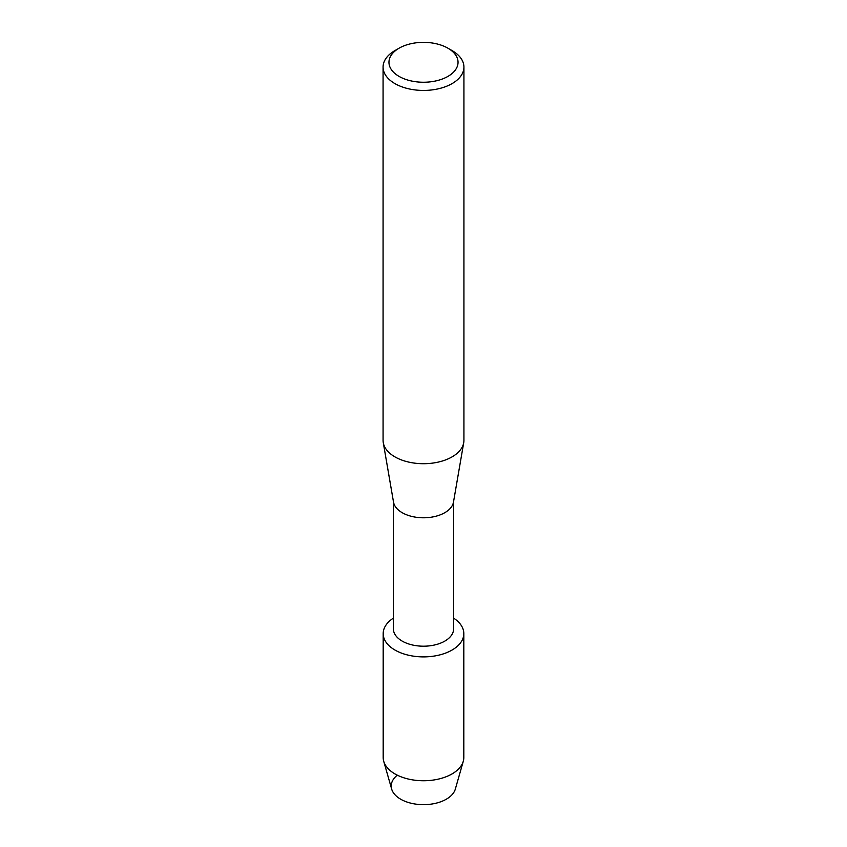 <?xml version="1.0" encoding="UTF-8"?>
<svg xmlns="http://www.w3.org/2000/svg" width="847" height="847" viewBox="0 0 847 847"><rect width="100%" height="100%" fill="white"/><g stroke="black" fill="none" stroke-linecap="round" stroke-linejoin="round"><path stroke-width="1.27" d="M463.817 633.609A40.317 23.282 180 0 1 452.012 650.073A40.317 23.282 180 0 0 453.632 618.141A40.317 23.282 180 0 1 463.817 633.609L463.817 757.472A40.317 23.282 180 0 1 463.288 761.262L455.337 789.065A32.271 18.623 180 0 1 446.316 799.208A32.271 18.623 180 0 1 402.611 800.235A32.271 18.623 180 0 1 397.296 775.164M453.632 501.244L453.632 628.802A30.132 17.395 180 0 1 444.813 641.105A30.132 17.395 180 0 1 411.97 644.874A30.132 17.395 180 0 1 393.368 628.802L393.368 501.244M452.012 650.073A40.317 23.282 180 0 1 395.835 650.538A40.317 23.282 180 0 1 393.368 618.141A40.317 23.282 180 0 0 383.183 633.609A40.317 23.282 180 0 0 408.074 655.112A40.317 23.282 180 0 0 452.012 650.073M447.925 48.194L452.086 50.587A40.423 23.335 180 0 1 463.923 67.093L463.923 440.366A40.423 23.335 180 0 1 463.722 442.674L453.484 502.102A30.132 17.395 180 0 1 444.813 512.679A30.132 17.395 180 0 1 413.357 516.765A30.132 17.395 180 0 1 393.516 502.102L383.278 442.674A40.423 23.335 180 0 1 383.077 440.366L383.077 67.093A40.423 23.335 180 0 1 394.914 50.587L399.075 48.194A34.547 19.947 180 0 1 447.925 48.194A34.547 19.947 180 0 1 447.925 76.399A34.547 19.947 180 0 1 399.075 76.399A34.547 19.947 180 0 1 399.075 48.194L394.914 50.587M463.722 442.674A40.423 23.335 180 0 1 452.086 456.872A40.423 23.335 180 0 1 409.895 462.346A40.423 23.335 180 0 1 383.278 442.674M463.923 67.093A40.423 23.335 180 0 1 452.086 83.599A40.423 23.335 180 0 1 408.032 88.66A40.423 23.335 180 0 1 383.077 67.093M463.288 761.262A40.317 23.282 180 0 1 452.012 773.936A40.317 23.282 180 0 1 411.166 779.632A40.317 23.282 180 0 1 383.712 761.262A40.317 23.282 180 0 1 383.183 757.472L383.183 633.609M446.316 799.208A32.271 18.623 180 0 1 413.632 803.771A32.271 18.623 180 0 1 391.663 789.065L383.712 761.262"/></g></svg>
